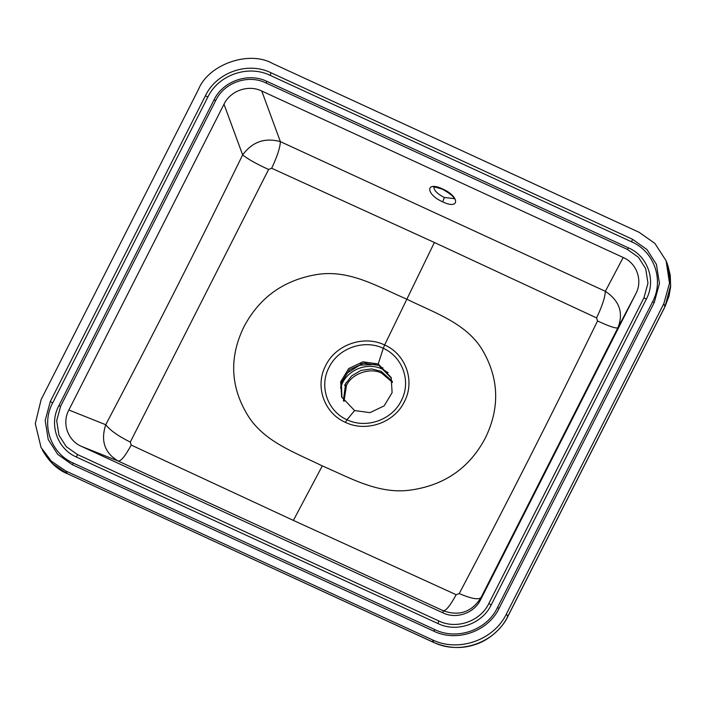 <?xml version="1.0" encoding="UTF-8"?>
<svg xmlns="http://www.w3.org/2000/svg" width="706" height="706" viewBox="0 0 706 706"><rect width="100%" height="100%" fill="white"/><g stroke="black" fill="none" stroke-linecap="round" stroke-linejoin="round"><path stroke-width="1.06" d="M391.442 378.275L378.795 365.355L378.231 363.934L391.168 377.534L392.112 392.668L384.126 405.888L369.988 412.639L354.58 410.557L347.017 419.761C366.176 429.071 392.086 419.964 401.273 400.717C411.421 381.867 402.844 356.927 383.27 348.296L378.231 363.934L362.831 361.843L348.658 368.594L340.68 381.831L341.642 396.931L354.58 410.557M341.925 397.628L341.395 382.652L349.532 369.741L363.572 363.237L378.795 365.355M455.838 147.889L272.595 63.496C249.244 50.064 208.499 64.308 198.492 89.397L41.133 399.578L35.3 423.653L41.045 447.436L51.37 461.221L65.843 471.026L432.328 639.804C458.415 652.6 493.847 640.28 506.449 613.876L663.808 303.695L669.5 283.203L666.085 260.699L654.85 243.367L639.08 232.283L455.838 147.889M50.329 401.467L205.464 95.681C216.495 72.339 247.832 61.298 271.007 72.771L632.444 239.228L646.934 249.527L656.421 264.344L659.457 283.45L654.312 302.389L499.177 608.175C488.146 631.517 456.817 642.557 433.643 631.085L72.206 464.627L57.707 454.329L48.22 439.511L45.184 420.405L50.329 401.467L52.623 402.994L207.758 97.207C218.313 74.862 248.221 64.493 270.204 75.383L631.641 241.84C654.347 251.53 664.249 280.361 652.476 302.027L497.351 607.813C486.787 630.158 456.879 640.527 434.896 629.637L73.459 463.18C50.753 453.49 40.851 424.668 52.623 402.994M627.299 249.368L265.862 82.911C248.133 74.121 224.181 82.54 215.762 100.42L60.628 406.206L56.683 420.67L58.977 435.267L66.24 446.616L77.351 454.487L438.779 620.945C456.508 629.734 480.459 621.315 488.879 603.436L644.013 297.65L647.967 283.185L645.663 268.589L638.4 257.24L627.299 249.368L628.552 247.921L267.115 81.464C248.3 72.144 222.884 81.075 213.927 100.058L58.801 405.835C48.723 424.385 57.257 448.884 76.548 457.1L437.985 623.557C456.8 632.876 482.216 623.945 491.173 604.971L646.299 299.185C656.377 280.635 647.843 256.137 628.552 247.921M442.9 612.843L81.464 446.377C67.732 440.553 61.678 423.168 68.861 410.001L223.996 104.214C230.35 90.712 248.38 84.367 261.75 91.021L623.186 257.478C636.909 263.303 642.963 280.688 635.779 293.855L480.645 599.641C474.3 613.152 456.261 619.489 442.9 612.843L443.28 610.769C446.024 610.831 450.313 605.483 456.147 594.708L459.227 593.587C506.502 504.022 552.604 413.142 597.541 320.956L596.579 317.903L434.384 242.493L384.629 344.969C405.95 354.262 415.366 381.319 404.317 401.811C394.327 422.779 366.176 432.522 345.375 422.347L347.017 419.761C327.469 411.236 318.9 386.253 329.022 367.438C338.209 348.146 364.049 339.065 383.27 348.296L384.629 344.969C363.775 334.838 335.668 344.607 325.678 365.593C314.638 386.085 324.107 413.142 345.375 422.347M322.28 465.907C350.282 477.891 378.875 494.818 411.183 489.99C444.93 485.04 469.658 467.716 485.349 438.011C500.016 407.839 499.063 378.54 482.489 350.123C466.304 322.969 434.093 312.758 406.859 299.185C378.769 287.28 350.361 269.577 317.974 274.36C284.297 279.647 259.614 297.138 243.914 326.825C229.229 357.007 230.341 386.226 247.241 414.493C263.347 441.603 295.02 452.44 322.28 465.907L293.378 520.41L456.147 594.708M392.518 382.449L381.928 373.359L381.125 371.312L392.315 381.355M344.59 385.405L346.381 382.343M343.972 401.458L346.425 385.767C351.217 373.748 370.738 366.917 381.928 373.359M381.125 371.312L371.577 368.938L360.925 370.438L351.641 375.91L345.622 383.729L343.39 400.514M293.378 520.41L131.219 445.062L130.283 442.088L268.607 169.466L271.66 168.257L434.384 242.493M131.219 445.062C125.377 455.829 121.07 461.177 118.281 461.089C104.682 453.031 100.499 440.915 105.741 424.73C152.443 336.038 198.077 246.094 242.652 154.905C252.289 141.835 264.865 137.405 280.37 141.632L605.351 291.304C619.515 300.782 623.707 312.926 617.927 327.734C616.214 328.74 609.419 326.481 597.541 320.956M480.645 599.641L481.033 597.567C471.935 612.014 459.35 616.417 443.28 610.769L118.281 461.089L81.464 446.377M130.283 442.088C118.211 436.079 110.03 430.289 105.741 424.73L68.861 410.001M268.607 169.466C256.331 163.863 247.674 159.009 242.652 154.905L223.996 104.214M635.779 293.855L617.927 327.734L481.033 597.567C478.58 600.029 471.317 598.706 459.227 593.587M271.66 168.257C277.158 156.67 280.07 147.801 280.37 141.632L261.75 91.021M623.186 257.478L605.351 291.304C605.016 297.455 602.094 306.316 596.579 317.903M41.036 447.445L52.747 463.842L67.176 473.611L433.669 642.398C459.862 655.239 495.233 642.742 507.764 616.435L664.946 306.616L663.808 303.695M442.556 189.243L448.081 192.385M454.099 198.598L444.348 197.486C438.082 194.309 434.622 191.114 433.952 187.884L434.04 187.249M366.546 362.946L360.634 363.837M506.449 613.876L507.773 616.585L664.955 306.757L670.7 285.206L667.232 263.638M433.855 642.486L432.328 639.804M65.843 471.026L67.255 473.691C57.354 469.614 49.058 461.733 42.378 450.04M444.348 197.486L442.724 201.863C460.012 210.203 459.835 196.524 442.6 188.97L442.733 189.323C450.296 193.735 454.099 196.903 454.161 198.836L454.311 198.307M442.724 201.863C425.462 194.3 425.347 180.648 442.6 188.97M67.37 473.7L433.74 642.478C448.275 648.576 462.465 649.141 476.312 644.163C488.817 640.13 502.531 628.19 507.773 616.585M388.097 372.662L382.264 369.079C368.179 362.196 349.223 368.876 342.481 382.987L340.53 387.868M345.578 374.039L359.751 365.196L376.395 364.393M341.448 382.449L342.481 382.987M382.264 369.079L382.846 367.694M438.779 620.945L437.985 623.557M491.173 604.971L488.879 603.436M644.013 297.65L646.299 299.185M76.548 457.1L77.351 454.487M60.628 406.206L58.801 405.835M265.862 82.911L267.115 81.464M213.927 100.058L215.762 100.42M434.896 629.637L433.643 631.085M499.177 608.175L497.351 607.813M652.476 302.027L654.312 302.389M72.206 464.627L73.459 463.18M632.444 239.228L631.641 241.84M270.204 75.383L271.007 72.771M205.464 95.681L207.758 97.207M667.223 263.612L666.085 260.699M664.955 306.757L669.059 295.938L670.621 286.733L670.285 275.331L667.797 265.165M442.733 189.323C435.796 187.134 432.822 186.463 433.819 187.319L434.172 186.94"/></g></svg>
